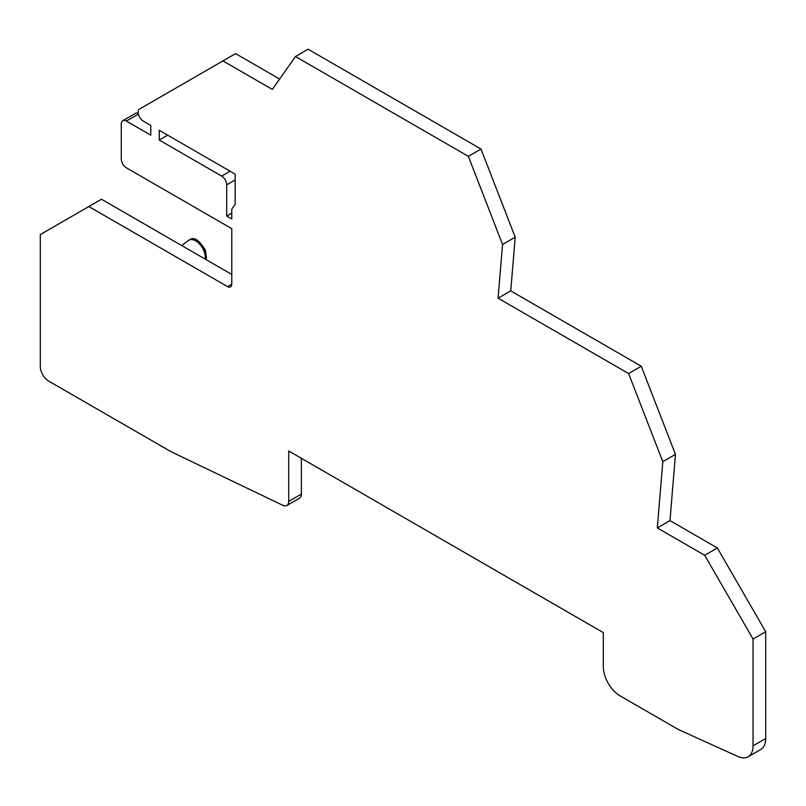 <?xml version="1.0" encoding="UTF-8"?>
<svg xmlns="http://www.w3.org/2000/svg" width="806" height="806" viewBox="0 0 806 806"><rect width="100%" height="100%" fill="white"/><g stroke="black" fill="none" stroke-linecap="round" stroke-linejoin="round"><path stroke-width="1.21" d="M628.62 373.541L498.088 298.18L510.742 290.875L641.264 366.236L675.468 454.372L662.814 461.677L628.62 373.541L641.264 366.236M675.468 454.372L669.967 520.616L657.313 527.92L662.814 461.677M657.313 527.92L704.696 555.284L717.35 547.979L765.7 631.723L753.046 639.027L704.696 555.284M669.967 520.616L717.35 547.979M231.775 274.453L101.496 199.233L40.3 234.566L40.3 366.488A11.929 6.891 60 0 0 48.733 381.107L171.043 451.713L282.916 505.352A8.947 5.168 60 0 0 286.855 505.513A8.947 5.168 60 0 0 288.709 501.413L288.709 450.987L603.331 632.629L603.331 666.713A23.858 13.773 60 0 0 620.197 695.941L678.4 729.541L737.984 756.522A23.858 13.773 60 0 0 748.109 756.774A23.858 13.773 60 0 0 753.046 745.852L753.046 639.027M753.046 745.852L765.7 738.548L765.7 631.723M765.7 738.548A23.858 13.773 60 0 1 760.763 749.469L748.109 756.774M301.363 458.292L301.363 494.108A8.947 5.168 60 0 1 299.51 498.209L286.855 505.513M88.841 206.538L227.554 286.624L231.775 284.186A5.964 3.446 60 0 1 230.536 286.916A5.964 3.446 60 0 1 227.554 286.624M231.775 284.186L231.775 228.672L126.341 167.799A7.153 4.131 60 0 1 121.273 159.034L121.273 123.973A7.153 4.131 60 0 1 122.754 120.699A7.153 4.131 60 0 1 126.341 121.051L138.36 114.109M122.754 120.699L135.408 113.394A7.153 4.131 60 0 1 138.229 113.374M279.642 79.048L235.584 53.609L139.629 109.001A7.153 4.131 60 0 0 138.531 114.744A7.153 4.131 60 0 0 143.206 121.051L150.793 125.434L150.793 135.166L126.341 121.051M222.93 60.913L272.337 89.436L295.47 56.531L308.124 49.226L481.001 149.039L515.205 237.176L502.551 244.48L468.357 156.344L481.001 149.039M295.47 56.531L468.357 156.344M498.088 298.18L502.551 244.48M510.742 290.875L515.205 237.176M159.235 140.043L221.65 176.081A7.153 4.131 60 0 1 226.708 184.846L226.708 216.008L231.775 218.93L231.775 209.127L235.151 204.321L235.151 174.126L159.235 130.3L159.235 140.043L167.668 135.166M226.708 216.008L231.775 213.086M181.642 245.508L188.544 240.48A13.531 7.808 60 0 1 188.947 240.208A13.531 7.808 60 0 1 204.109 251.482A13.531 7.808 60 0 1 205.167 259.089M288.709 501.413L301.363 494.108M221.65 176.081L230.083 171.204M226.708 184.846L235.151 179.97M205.51 259.29A13.531 7.808 -120 0 0 204.533 251.23A13.531 7.808 -120 0 0 189.37 239.966A13.531 7.808 -120 0 0 189.168 240.097M205.993 259.562L206.457 257.658L205.47 250.293C199.142 239.845 193.772 236.41 189.37 239.966L188.947 240.208"/></g></svg>

